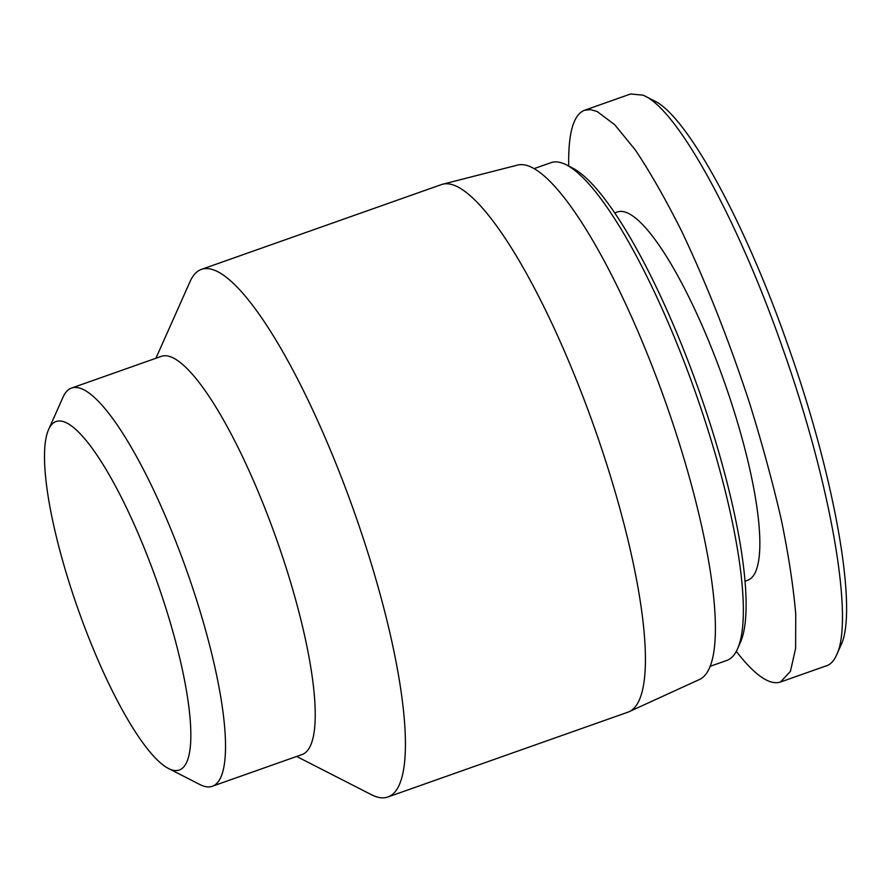<?xml version="1.0" encoding="UTF-8"?>
<svg xmlns="http://www.w3.org/2000/svg" width="891" height="891" viewBox="0 0 891 891"><rect width="100%" height="100%" fill="white"/><g stroke="black" fill="none" stroke-linecap="round" stroke-linejoin="round"><path stroke-width="1.34" d="M65.667 422.445A184.771 41.81 70.5 0 1 169.669 620.548A184.771 41.81 70.5 0 1 168.366 768.421A184.771 41.81 70.5 0 1 78.23 609.667A184.771 41.81 70.5 0 1 48.615 429.529A184.771 41.81 70.5 0 1 65.667 422.445M168.366 768.421L199.851 784.525A211.167 47.78 -109.5 0 0 212.247 786.274A211.167 47.78 -109.5 0 0 194.071 592.203A211.167 47.78 -109.5 0 0 82.473 389.133A211.167 47.78 -109.5 0 0 71.536 388.075A211.167 47.78 -109.5 0 0 62.994 397.219L48.615 429.529M71.536 388.075L161.238 356.378A211.167 47.78 70.5 0 1 172.175 357.436A211.167 47.78 70.5 0 1 283.772 560.506A211.167 47.78 70.5 0 1 301.938 754.577L212.247 786.274M155.925 358.249L190.084 281.523A279.796 63.317 70.5 0 1 201.399 269.405A279.796 63.317 70.5 0 1 215.889 270.797A279.796 63.317 70.5 0 1 363.751 539.879A279.796 63.317 70.5 0 1 387.83 797.011A279.796 63.317 70.5 0 1 371.413 794.694L296.636 756.448M201.399 269.405L441.39 184.593A279.796 63.317 70.5 0 1 442.627 184.225A279.796 63.317 70.5 0 1 455.88 185.996A279.796 63.317 70.5 0 1 602.862 452.383A279.796 63.317 70.5 0 1 629.024 711.731A279.796 63.317 70.5 0 1 627.832 712.21L387.83 797.011M442.627 184.225L517.626 165.069A272.869 61.746 70.5 0 1 530.557 166.795A272.869 61.746 70.5 0 1 673.897 426.589A272.869 61.746 70.5 0 1 699.413 679.51L629.024 711.731M736.3 651.388C754.889 675.345 769.624 685.558 780.505 682.016L790.451 671.313L795.607 648.425L795.752 614.356C793.402 586.646 788.546 554.915 781.195 519.152C772.53 481.753 761.916 442.827 749.342 402.376C728.961 340.507 706.485 283.628 681.916 231.727C665.844 199.651 650.319 172.409 635.372 150.022L614.723 124.729L597.07 111.464L590.388 109.604L584.529 110.261L630.594 93.989L643.124 95.17L644.761 95.961C678.552 111.408 738.65 221.469 782.911 348.927C830.535 482.933 854.391 619.457 836.56 655.052C833.998 660.788 830.657 664.385 826.525 665.833L825.278 666.19M836.56 655.052L840.87 645.362C858.189 610.992 835.012 477.832 788.468 346.889C745.199 222.327 686.827 115.652 654.217 100.794L644.761 95.961M584.529 110.261C573.414 114.627 568.146 133.227 568.714 166.071M737.47 649.004L740.343 642.545A258.68 58.539 -109.5 0 0 698.889 390.358A258.68 58.539 -109.5 0 0 572.69 168.098L566.398 164.88A263.959 59.73 70.5 0 1 695.169 391.672A263.959 59.73 70.5 0 1 737.47 649.004A263.959 59.73 70.5 0 1 726.789 660.443L710.027 666.368M534.143 168.622L550.905 162.697A263.959 59.73 70.5 0 1 564.582 164.011A263.959 59.73 70.5 0 1 566.398 164.88M744.954 581.233L747.56 580.319A195.329 44.205 -109.5 0 0 730.754 400.805A195.329 44.205 -109.5 0 0 627.52 212.96A195.329 44.205 -109.5 0 0 617.407 211.98L614.801 212.904M780.438 682.038L826.492 665.766"/></g></svg>
